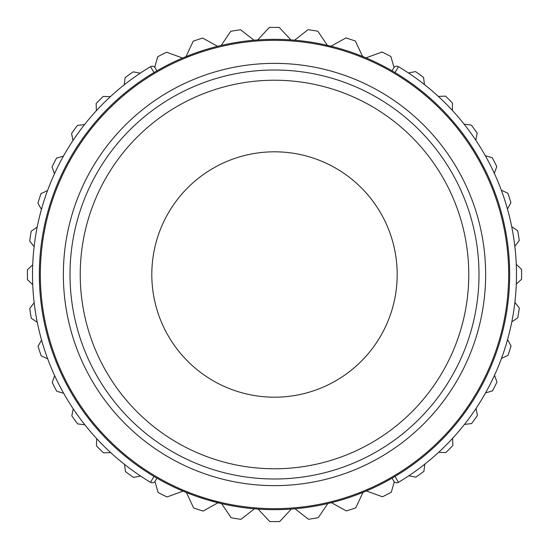 <?xml version="1.0" encoding="UTF-8"?>
<svg xmlns="http://www.w3.org/2000/svg" width="549" height="549" viewBox="0 0 549 549"><rect width="100%" height="100%" fill="white"/><g stroke="black" fill="none" stroke-linecap="round" stroke-linejoin="round"><path stroke-width="0.82" d="M153.974 72.564L150.529 66.683A241.985 241.985 0 0 0 150.529 482.317A3.411 3.411 0 0 0 155.223 481.089L156.918 478.158L156.52 477.932M155.449 477.307L154.077 476.498M392.082 478.158L392.48 477.932L392.082 478.158L392.48 477.932L392.082 478.158L393.777 481.089A3.411 3.411 0 0 0 396.728 482.797A3.411 3.411 0 0 1 393.777 481.089L392.082 478.158L393.777 481.089A3.411 3.411 0 0 0 398.471 482.317A3.411 3.411 0 0 1 393.777 481.089L392.082 478.158M352.081 496.502L346.522 498.368M347.38 498.087L352.115 496.488M366.622 490.875L357.674 494.464M361.468 492.995L364.344 491.829M356.823 494.786L354.894 495.5M345.657 498.643L343.146 499.425M339.865 500.4L338.788 500.709M336.544 501.333L336.063 501.463M333.991 502.019L327.266 503.673M325.639 504.037L321.934 504.833M319.463 505.327L316.677 505.855M232.302 505.849L228.7 505.162M227.066 504.833L225.378 504.483M222.544 503.858L207.11 499.803L196.913 496.502M205.168 499.213L204.502 499.007M203.974 498.842L203.343 498.643M182.378 490.875L191.56 494.56M192.177 494.786L194.106 495.5M209.135 500.4L210.212 500.709M212.456 501.333L212.937 501.463M215.009 502.019L220.423 503.364M39.336 274.5A235.164 235.164 0 0 0 274.5 509.664A235.164 235.164 0 0 0 509.664 274.5A235.164 235.164 0 0 0 274.5 39.336A235.164 235.164 0 0 0 39.336 274.5A235.164 235.164 0 0 0 274.5 509.664A235.164 235.164 0 0 0 509.664 274.5M395.026 476.436L398.471 482.317A3.411 3.411 0 0 1 396.728 482.797A3.411 3.411 0 0 0 398.471 482.317A3.411 3.411 0 0 1 396.728 482.797A3.411 3.411 0 0 0 398.471 482.317A241.985 241.985 0 0 0 398.471 66.683A3.411 3.411 0 0 0 393.777 67.911L392.082 70.842L393.777 67.911A3.411 3.411 0 0 1 398.471 66.683A3.411 3.411 0 0 0 393.777 67.911L392.082 70.842L393.777 67.911A3.411 3.411 0 0 1 398.471 66.683A3.411 3.411 0 0 0 393.777 67.911L392.082 70.842L392.48 71.068M393.551 71.693L394.923 72.502M156.918 70.842L156.52 71.068L156.918 70.842L156.52 71.068L156.918 70.842L155.223 67.911A3.411 3.411 0 0 0 150.529 66.683A3.411 3.411 0 0 1 155.223 67.911L156.918 70.842L155.223 67.911A3.411 3.411 0 0 0 150.529 66.683A3.411 3.411 0 0 1 155.223 67.911L156.918 70.842M211.255 47.996L215.009 46.981M212.937 47.537L212.456 47.667M211.125 48.031L205.168 49.787M205.23 49.767L196.913 52.498M194.106 53.5L192.177 54.214M191.56 54.44L182.378 58.125M220.43 45.636L222.544 45.142M225.378 44.517L227.066 44.167M228.7 43.838L232.302 43.151M316.677 43.145L319.463 43.673M321.934 44.167L323.835 44.565M324.047 44.613L333.991 46.981M336.063 47.537L336.544 47.667M338.788 48.291L339.865 48.6M341.89 49.197L343.832 49.787M346.522 50.632L352.081 52.498M354.894 53.5L356.823 54.214M357.674 54.536L366.622 58.125M364.344 57.171L361.468 56.005M352.115 52.512L347.38 50.913M155.223 481.089A3.411 3.411 0 0 1 150.529 482.317A3.411 3.411 0 0 0 155.223 481.089L156.918 478.158L155.223 481.089A3.411 3.411 0 0 1 150.529 482.317A3.411 3.411 0 0 0 155.223 481.089L156.918 478.158L155.223 481.089A3.411 3.411 0 0 1 150.529 482.317L153.974 476.436M150.529 66.683A3.411 3.411 0 0 1 155.223 67.911A3.411 3.411 0 0 0 150.529 66.683A3.411 3.411 0 0 1 155.223 67.911A3.411 3.411 0 0 0 150.529 66.683A3.411 3.411 0 0 1 155.223 67.911A3.411 3.411 0 0 0 150.529 66.683A3.411 3.411 0 0 1 155.223 67.911A3.411 3.411 0 0 0 150.529 66.683M393.777 481.089A3.411 3.411 0 0 0 396.728 482.797A3.411 3.411 0 0 1 393.777 481.089A3.411 3.411 0 0 0 396.728 482.797A3.411 3.411 0 0 1 393.777 481.089A3.411 3.411 0 0 0 398.471 482.317A3.411 3.411 0 0 1 396.728 482.797A3.411 3.411 0 0 0 398.471 482.317M393.777 67.911A3.411 3.411 0 0 1 398.471 66.683A3.411 3.411 0 0 0 393.777 67.911A3.411 3.411 0 0 1 398.471 66.683A3.411 3.411 0 0 0 393.777 67.911A3.411 3.411 0 0 1 398.471 66.683A3.411 3.411 0 0 0 393.777 67.911A3.411 3.411 0 0 1 398.471 66.683L395.026 72.564M485.639 274.5A211.139 211.139 0 0 0 274.5 63.361A211.139 211.139 0 0 0 63.361 274.5A211.139 211.139 0 0 0 274.5 485.639A211.139 211.139 0 0 0 485.639 274.5A211.139 211.139 0 0 0 274.5 63.361A211.139 211.139 0 0 0 63.361 274.5A211.139 211.139 0 0 0 274.5 485.639A211.139 211.139 0 0 0 485.639 274.5M478.996 274.5A204.496 204.496 0 0 0 274.5 70.004A204.496 204.496 0 0 0 70.004 274.5A204.496 204.496 0 0 0 274.5 478.996A204.496 204.496 0 0 0 478.996 274.5A204.496 204.496 0 0 0 274.5 70.004A204.496 204.496 0 0 0 70.004 274.5A204.496 204.496 0 0 0 274.5 478.996A204.496 204.496 0 0 0 478.996 274.5M316.752 389.687A122.695 122.695 0 0 0 389.687 232.248A122.695 122.695 0 0 0 232.248 159.313A122.695 122.695 0 0 0 159.313 316.752A122.695 122.695 0 0 0 316.752 389.687M186.42 492.563L193.632 507.99A247.098 247.098 22.4 0 0 203.109 511.057L218.008 502.781M182.982 491.135L166.978 496.975A247.098 247.098 22.4 0 1 158.105 492.467L154.948 481.5M140.565 476.038L133.503 477.417A247.098 247.098 22.4 0 1 125.44 471.57L124.554 464.427M110.685 452.602L103.493 452.863A247.098 247.098 22.4 0 1 96.446 445.829L96.693 438.63M84.841 424.789L77.697 423.917A247.098 247.098 22.4 0 1 71.837 415.861L73.202 408.799M63.67 393.269L56.746 391.293A247.098 247.098 22.4 0 1 52.217 382.42L54.674 375.653M47.688 358.826L41.161 355.786A247.098 247.098 22.4 0 1 38.073 346.316L41.552 340.016M37.284 322.304L31.314 318.283A247.098 247.098 22.4 0 1 29.749 308.449L34.175 302.774M32.727 284.608L27.457 279.702A247.098 247.098 22.4 0 1 27.45 269.744L32.707 264.831M34.12 246.659L29.687 240.99A247.098 247.098 22.4 0 1 31.238 231.156L37.202 227.121M41.436 209.402L37.943 203.109A247.098 247.098 22.4 0 1 41.01 193.632L47.53 190.585M54.488 173.745L52.025 166.978A247.098 247.098 22.4 0 1 56.533 158.105L63.451 156.115M72.962 140.565L71.583 133.503A247.098 247.098 22.4 0 1 77.43 125.44L84.573 124.554M96.398 110.685L96.137 103.493A247.098 247.098 22.4 0 1 103.171 96.446L110.37 96.693M124.211 84.841L125.083 77.697A247.098 247.098 22.4 0 1 133.139 71.837L140.201 73.202M154.715 67.232L157.707 56.746A247.098 247.098 22.4 0 1 166.58 52.217L182.597 58.029M186.029 56.595L193.214 41.161A247.098 247.098 22.4 0 1 202.684 38.073L217.596 46.322M221.199 45.45L230.717 31.314A247.098 247.098 22.4 0 1 240.551 29.749L253.995 40.228M257.687 39.933L269.298 27.457A247.098 247.098 22.4 0 1 279.256 27.45L290.895 39.905M294.587 40.194L308.01 29.687A247.098 247.098 22.4 0 1 317.844 31.238L327.389 45.354M330.992 46.219L345.891 37.943A247.098 247.098 22.4 0 1 355.368 41.01L362.58 56.437M366.018 57.865L382.022 52.025A247.098 247.098 22.4 0 1 390.895 56.533L394.052 67.5M408.435 72.962L415.497 71.583A247.098 247.098 22.4 0 1 423.56 77.43L424.446 84.573M438.315 96.398L445.507 96.137A247.098 247.098 22.4 0 1 452.554 103.171L452.307 110.37M464.159 124.211L471.303 125.083A247.098 247.098 22.4 0 1 477.163 133.139L475.798 140.201M485.33 155.731L492.254 157.707A247.098 247.098 22.4 0 1 496.783 166.58L494.326 173.347M501.312 190.174L507.839 193.214A247.098 247.098 22.4 0 1 510.927 202.684L507.448 208.984M511.716 226.696L517.686 230.717A247.098 247.098 22.4 0 1 519.251 240.551L514.825 246.227M516.273 264.392L521.543 269.298A247.098 247.098 22.4 0 1 521.55 279.256L516.293 284.169M514.88 302.341L519.313 308.01A247.098 247.098 22.4 0 1 517.762 317.844L511.798 321.879M507.564 339.598L511.057 345.891A247.098 247.098 22.4 0 1 507.99 355.368L501.47 358.415M494.512 375.255L496.975 382.022A247.098 247.098 22.4 0 1 492.467 390.895L485.549 392.885M476.038 408.435L477.417 415.497A247.098 247.098 22.4 0 1 471.57 423.56L464.427 424.446M452.602 438.315L452.863 445.507A247.098 247.098 22.4 0 1 445.829 452.554L438.63 452.307M424.789 464.159L423.917 471.303A247.098 247.098 22.4 0 1 415.861 477.163L408.799 475.798M394.285 481.768L391.293 492.254A247.098 247.098 22.4 0 1 382.42 496.783L366.403 490.971M362.971 492.405L355.786 507.839A247.098 247.098 22.4 0 1 346.316 510.927L331.404 502.678M327.801 503.55L318.283 517.686A247.098 247.098 22.4 0 1 308.449 519.251L295.005 508.772M291.313 509.067L279.702 521.543A247.098 247.098 22.4 0 1 269.744 521.55L258.105 509.095M254.413 508.806L240.99 519.313A247.098 247.098 22.4 0 1 231.156 517.762L221.611 503.646M508.669 274.5A234.169 234.169 0 0 1 274.5 508.669A234.169 234.169 0 0 1 40.331 274.5A234.169 234.169 0 0 1 274.5 40.331A234.169 234.169 0 0 1 508.669 274.5M468.771 274.5A194.271 194.271 0 0 0 274.5 80.229A194.271 194.271 0 0 0 80.229 274.5A194.271 194.271 0 0 0 274.5 468.771A194.271 194.271 0 0 0 468.771 274.5"/></g></svg>
